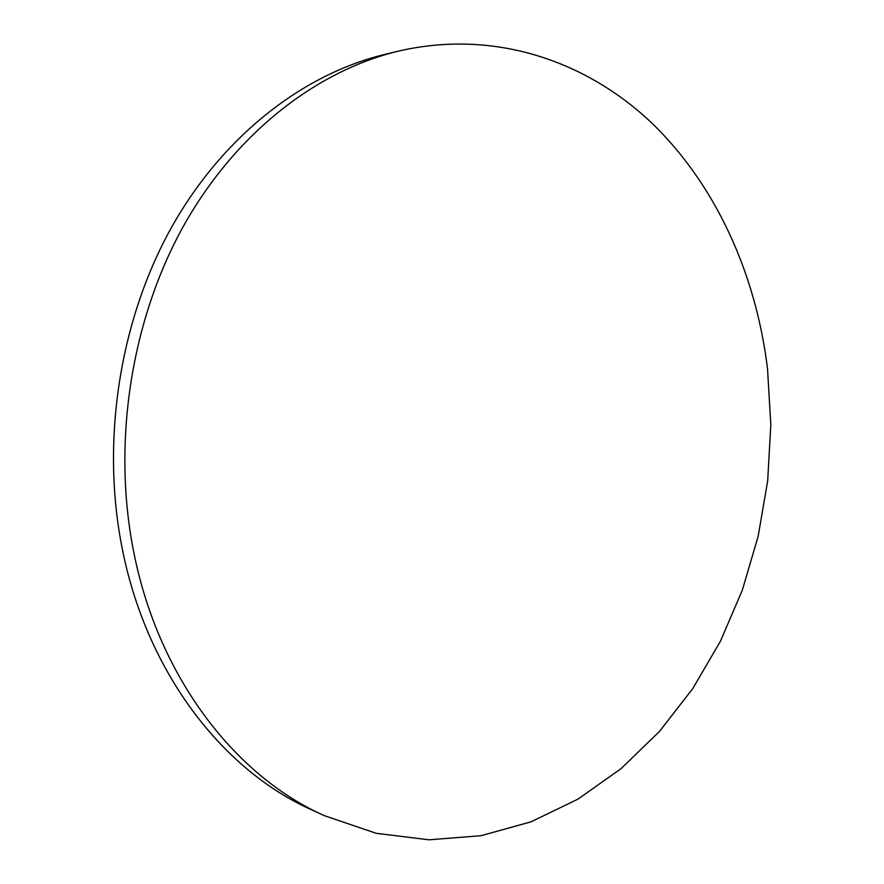 <?xml version="1.0" encoding="UTF-8"?>
<svg xmlns="http://www.w3.org/2000/svg" width="884" height="884" viewBox="0 0 884 884"><rect width="100%" height="100%" fill="white"/><g stroke="black" fill="none" stroke-linecap="round" stroke-linejoin="round"><path stroke-width="1.33" d="M767.522 368.849C755.986 273.62 715.421 183.441 649.806 121.163C583.959 59.747 492.521 29.249 398.452 51.117C316.538 70.875 235.785 132.832 183.563 225.939C131.738 319.179 112.467 439.746 132.876 547.561C156.623 675.022 234.006 775.445 324.306 815.645L376.23 833.303L428.939 839.8L480.94 835.723L530.964 821.855L577.926 799.169L620.966 768.704L659.409 731.51L692.702 688.669L720.449 641.198L742.328 590.125L758.129 536.4L767.666 480.995L770.815 424.828L767.522 368.849M398.452 51.117L384.827 54.399C303.433 74.035 223.332 135.307 171.595 227.232C120.235 319.29 101.196 438.232 121.473 544.677C145.064 670.525 221.829 769.842 311.566 809.81L324.306 815.645"/></g></svg>
